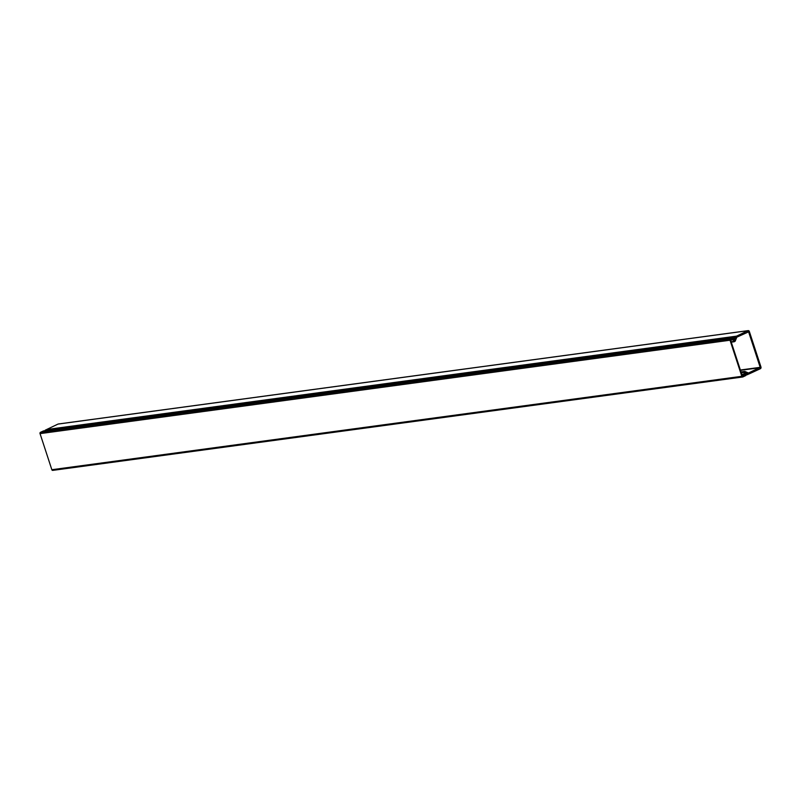 <?xml version="1.0" encoding="UTF-8"?>
<svg xmlns="http://www.w3.org/2000/svg" width="801" height="801" viewBox="0 0 801 801"><rect width="100%" height="100%" fill="white"/><g stroke="black" fill="none" stroke-linecap="round" stroke-linejoin="round"><path stroke-width="1.2" d="M742.237 375.709L745.09 375.068L744.94 372.385L748.284 373.977A1.242 0.951 82.3 0 0 748.935 373.987L760.409 368.69A1.352 1.031 82.3 0 0 760.95 366.978L749.356 331.504A1.352 1.031 82.3 0 0 747.984 330.683L736.56 336.14A1.242 0.951 82.3 0 0 736.099 336.68L734.497 340.595L733.686 338.803L732.324 338.853M730.582 340.045L732.995 339.614L734.297 341.737L735.188 341.176L736.81 337.191L748.595 331.854L760.189 367.339L748.514 373.016L744.79 371.414L743.889 372.415L744.299 374.377L741.936 374.798M58.493 424.019A1.352 1.031 82.3 0 0 58.012 424.079L46.588 429.536A1.242 0.951 82.3 0 0 46.218 429.887M744.309 375.429L744.019 374.508L741.936 374.788M732.655 339.764L732.354 338.853M734.687 338.302L735.458 336.58L734.817 339.444L733.225 338.453M733.806 338.372L730.552 339.974L742.347 376.059L745.521 374.868L745.871 372.966L747.794 373.897L747.814 374.608L746.272 373.917L746.222 374.558A1.021 0.781 -97.7 0 1 745.751 375.579L742.857 376.941A1.021 0.781 -97.7 0 1 741.816 376.31L730.021 340.225A1.021 0.781 -97.7 0 1 730.432 338.923L733.326 337.561A1.021 0.781 -97.7 0 1 734.247 337.942L734.477 338.322M742.497 376.991L52.886 470.337A1.021 0.781 -97.7 0 1 51.845 469.716L40.05 433.631A1.021 0.781 -97.7 0 1 40.461 432.33L43.354 430.968A1.021 0.781 -97.7 0 1 43.715 430.918M45.076 430.708L45.737 430.117M744.299 374.377L741.906 374.708M748.595 331.854L747.733 331.974M740.374 370.012L760.189 367.339M760.079 367.679L740.474 370.332M46.588 429.536L736.56 336.14M747.984 330.683L58.012 424.079M744.88 371.384L740.995 371.914L744.79 371.414M744.109 371.724L741.065 372.135M744.409 374.037L741.806 374.387M741.275 372.765L743.889 372.415M731.143 341.757L733.756 341.406M733.215 339.784L730.612 340.145M51.845 469.716L741.816 376.31M730.021 340.225L40.05 433.631M730.432 338.923L40.461 432.33M45.267 430.177L735.248 336.78M43.354 430.968L733.326 337.561M747.603 374.598L746.222 374.788M745.691 373.056L744.92 373.156M748.224 330.613L58.253 424.009M747.974 374.157L748.725 374.047M734.207 341.757L731.273 342.157M742.677 376.991L52.706 470.387M735.458 336.58L45.487 429.977M43.534 430.908L733.506 337.511M745.871 372.966L744.9 373.096M734.717 339.464L733.936 339.574M747.754 374.628L746.222 374.828"/></g></svg>
